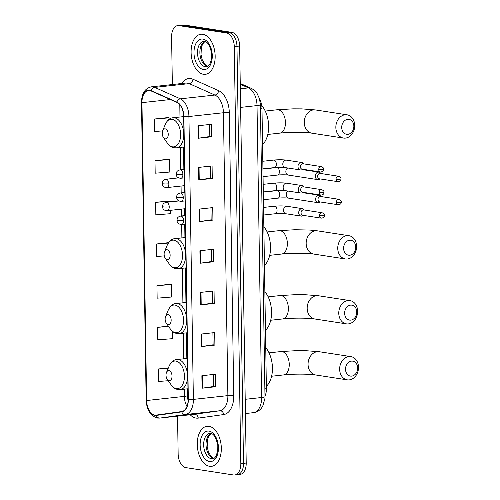 <?xml version="1.0" encoding="UTF-8"?>
<svg xmlns="http://www.w3.org/2000/svg" width="500" height="500" viewBox="0 0 500 500"><rect width="100%" height="100%" fill="white"/><g stroke="black" fill="none" stroke-linecap="round" stroke-linejoin="round"><path stroke-width="0.75" d="M259.662 99.3A12.6 7.444 83.8 0 1 261.981 108.444L266.388 388.713A12.6 7.444 83.8 0 1 264.981 396.025M236.188 474.675A12.6 7.444 -96.2 0 0 237.362 474.706L240.056 474.412A12.6 7.444 -96.2 0 0 246.213 463.044L239.656 46.031A12.6 7.444 -96.2 0 0 231.944 32.375L184.306 25.025A12.6 7.444 -96.2 0 0 183.137 25L180.438 25.294A12.6 7.444 -96.2 0 1 181.612 25.325A12.6 7.444 -96.2 0 0 180.438 25.294L177.744 25.587A12.6 7.444 -96.2 0 0 171.594 36.956L172.344 84.537M237.362 474.706A12.6 7.444 -96.2 0 0 243.512 463.338L236.962 46.325A12.6 7.444 -96.2 0 0 229.244 32.669L181.612 25.325L229.244 32.669A12.6 7.444 -96.2 0 1 236.962 46.325L243.512 463.338A12.6 7.444 -96.2 0 1 237.362 474.706L234.669 475A12.6 7.444 -96.2 0 0 240.819 463.638L234.269 46.619A12.6 7.444 -96.2 0 0 226.55 32.962L178.919 25.619A12.6 7.444 -96.2 0 0 177.744 25.587M209.6 466.3A20.162 11.906 -96.2 0 0 211.481 466.344A20.162 11.906 -96.2 0 0 221.256 446.587A20.162 11.906 -96.2 0 0 208.969 426.306A20.162 11.906 -96.2 0 0 207.094 426.262A20.162 11.906 -96.2 0 0 197.312 446.025A20.162 11.906 -96.2 0 0 209.6 466.3A20.162 11.906 -96.2 0 0 211.481 466.344A20.162 11.906 -96.2 0 0 221.256 446.587A20.162 11.906 -96.2 0 0 208.969 426.306A20.162 11.906 -96.2 0 0 207.094 426.262A20.162 11.906 -96.2 0 0 197.312 446.025A20.162 11.906 -96.2 0 0 209.6 466.3M203.444 74.281A20.162 11.906 -96.2 0 0 205.319 74.325A20.162 11.906 -96.2 0 0 215.1 54.569A20.162 11.906 -96.2 0 0 202.812 34.288A20.162 11.906 -96.2 0 0 200.938 34.244A20.162 11.906 -96.2 0 0 191.156 54.006A20.162 11.906 -96.2 0 0 203.444 74.281A20.162 11.906 -96.2 0 0 205.319 74.325A20.162 11.906 -96.2 0 0 215.1 54.569A20.162 11.906 -96.2 0 0 202.812 34.288A20.162 11.906 -96.2 0 0 200.938 34.244A20.162 11.906 -96.2 0 0 191.156 54.006A20.162 11.906 -96.2 0 0 203.444 74.281M154.869 415.087A13.438 7.938 83.8 0 1 146.631 400.519L141.956 102.65A13.438 7.938 83.8 0 1 148.512 90.525A13.438 7.938 83.8 0 1 151.163 90.975L176.85 102.413A13.438 7.938 83.8 0 1 183.688 116.562L188.131 399.444A13.438 7.938 83.8 0 1 181.706 411.55L156.256 415.094A13.438 7.938 83.8 0 1 156.119 415.112A13.438 7.938 83.8 0 1 154.869 415.087M154.869 415.419A13.775 8.137 -96.2 0 0 156.294 415.431L181.75 411.881A13.775 8.137 -96.2 0 0 188.331 399.475L183.888 116.594A13.775 8.137 -96.2 0 0 176.881 102.088L151.194 90.65A13.775 8.137 -96.2 0 0 141.756 102.619L146.431 400.487A13.775 8.137 -96.2 0 0 154.869 415.419M167.806 117.606L154.331 119.031L154.525 131.531L162.6 130.894M168.463 159.262L154.981 160.694L155.181 173.188L169.819 172.037L169.619 159.537L168.325 159.231M169.112 200.925L155.638 202.35L155.831 214.85L170.475 213.694L170.419 210.325M170.425 284.244L156.944 285.669L157.144 298.169L171.781 297.013L171.588 284.519L170.287 284.212M177.55 416.15L178.144 453.969A12.6 7.444 -96.2 0 0 185.863 467.625L233.494 474.975A12.6 7.444 -96.2 0 0 234.669 475M198.606 167.419L212.081 165.944L212.275 178.444L198.8 179.919L198.606 167.419M197.95 125.763L211.425 124.288L211.625 136.781L198.144 138.256L197.95 125.763M200.569 292.4L214.044 290.925L214.244 303.419L200.763 304.894L200.569 292.4M201.225 334.056L214.7 332.581L214.894 345.081L201.419 346.556L201.225 334.056M201.875 375.719L215.356 374.244L215.55 386.744L202.075 388.212L201.875 375.719M199.256 209.081L212.738 207.606L212.931 220.1L199.456 221.575L199.256 209.081M199.913 250.738L213.388 249.262L213.588 261.762L200.113 263.238L199.913 250.738M168.356 326.15L157.6 327.331L157.8 339.825L172.438 338.675L172.319 331.213M168.388 367.881L158.256 368.988L158.45 381.488L168.238 380.719M168.612 242.662L156.294 244.013L156.488 256.506L164.3 255.894M213.588 261.762L211.788 261.488L200.55 263.181A3.362 0.425 179.1 0 1 200.113 263.238M212.931 220.1L211.137 219.825M210.944 207.8L211.137 219.844L199.894 221.519A3.362 0.425 179.1 0 1 199.456 221.575M215.55 386.744L213.75 386.463L202.512 388.156A3.362 0.425 179.1 0 1 202.075 388.212M214.894 345.081L213.1 344.806L201.856 346.5A3.362 0.425 179.1 0 1 201.419 346.556M214.244 303.419L212.444 303.144L201.2 304.837A3.362 0.425 179.1 0 1 200.763 304.894M211.625 136.781L209.825 136.506M209.638 124.481L209.825 136.525L198.581 138.2A3.362 0.425 179.1 0 1 198.144 138.256M212.275 178.444L210.481 178.162M210.294 166.137L210.481 178.181L199.237 179.862A3.362 0.425 179.1 0 1 198.8 179.919M156.294 244.013L168.344 243.062M156.944 285.669L171.588 284.519M157.6 327.331L168.575 326.463M158.256 368.988L168.256 368.2M155.638 202.35L170.275 201.2L170.287 201.894M170.275 201.2L168.981 200.894M154.981 160.694L169.619 159.537M154.331 119.031L168.969 117.875L168.988 119.4M168.969 117.875L167.669 117.575M211.6 249.462L211.788 261.5M212.256 291.119L212.444 303.163M212.913 332.781L213.1 344.825M213.562 374.438L213.75 386.481M357.644 367.95A7.562 6.025 98.8 0 0 351.463 361.119A7.562 6.025 98.8 0 0 345.519 369.281A7.562 6.025 98.8 0 0 351.7 376.112A7.562 6.025 98.8 0 0 357.644 367.95M339.644 369.263A11.762 9.375 -81.2 0 1 350.869 356.606A11.762 9.375 -81.2 0 1 358.506 367.194A11.762 9.375 -81.2 0 1 347.281 379.85A11.762 9.375 -81.2 0 1 339.644 369.263M168.95 370.637A5.038 2.975 -96.2 0 0 166.488 372.456A5.038 2.975 -96.2 0 0 167.231 379.288A5.038 2.975 -96.2 0 0 169.106 380.631A5.038 2.975 -96.2 0 0 172.031 376.1A5.038 2.975 -96.2 0 0 168.95 370.637M266.35 386.306A23.1 13.644 -96.2 0 0 265.744 347.638M356.769 311.962A7.562 6.025 98.8 0 0 350.588 305.125A7.562 6.025 98.8 0 0 344.637 313.288A7.562 6.025 98.8 0 0 350.819 320.125A7.562 6.025 98.8 0 0 356.769 311.962M338.762 313.269A11.762 9.375 -81.2 0 1 349.988 300.613A11.762 9.375 -81.2 0 1 357.631 311.206A11.762 9.375 -81.2 0 1 346.4 323.862A11.762 9.375 -81.2 0 1 338.762 313.269M168.069 314.644A5.038 2.975 -96.2 0 0 165.606 316.469A5.038 2.975 -96.2 0 0 166.356 323.294A5.038 2.975 -96.2 0 0 168.225 324.644A5.038 2.975 -96.2 0 0 171.156 320.106A5.038 2.975 -96.2 0 0 168.069 314.644M265.469 330.312A23.1 13.644 -96.2 0 0 264.862 291.644M355.75 247.056A7.562 6.025 98.8 0 0 349.562 240.219A7.562 6.025 98.8 0 0 343.619 248.381A7.562 6.025 98.8 0 0 349.8 255.219A7.562 6.025 98.8 0 0 355.75 247.056M337.744 248.363A11.762 9.375 -81.2 0 1 348.969 235.706A11.762 9.375 -81.2 0 1 356.613 246.3A11.762 9.375 -81.2 0 1 345.381 258.956A11.762 9.375 -81.2 0 1 337.744 248.363M167.05 249.737A5.038 2.975 -96.2 0 0 164.587 251.562A5.038 2.975 -96.2 0 0 165.331 258.387A5.038 2.975 -96.2 0 0 167.206 259.738A5.038 2.975 -96.2 0 0 170.138 255.2A5.038 2.975 -96.2 0 0 167.05 249.737M264.45 265.406A23.1 13.644 -96.2 0 0 263.844 226.737M353.85 126.156A7.562 6.025 98.8 0 0 347.669 119.325A7.562 6.025 98.8 0 0 341.719 127.487A7.562 6.025 98.8 0 0 347.9 134.319A7.562 6.025 98.8 0 0 353.85 126.156M335.844 127.469A11.762 9.375 -81.2 0 1 347.069 114.812A11.762 9.375 -81.2 0 1 354.712 125.406A11.762 9.375 -81.2 0 1 343.481 138.056A11.762 9.375 -81.2 0 1 335.844 127.469M165.15 128.844A5.038 2.975 -96.2 0 0 162.688 130.662A5.038 2.975 -96.2 0 0 163.438 137.494A5.038 2.975 -96.2 0 0 165.306 138.844A5.038 2.975 -96.2 0 0 168.238 134.306A5.038 2.975 -96.2 0 0 165.15 128.844M262.55 144.512A23.1 13.644 -96.2 0 0 261.75 105.612M321.244 196.594L320.8 196.094A3.781 3.013 98.8 0 0 319.256 195.225A3.781 3.013 98.8 0 0 318.619 195.212A3.781 3.013 98.8 0 0 315.65 199.294A3.781 3.013 98.8 0 0 318.1 202.7A3.781 3.013 98.8 0 0 318.738 202.712A3.781 3.013 98.8 0 0 319.837 202.338L320.412 201.994M336.394 202.269A2.731 2.175 98.8 0 1 339 199.331L320.6 196.494A2.731 2.175 98.8 0 0 320.144 196.488A2.731 2.175 98.8 0 0 317.994 199.431A2.731 2.175 98.8 0 0 319.769 201.894L338.169 204.731C340.375 204.519 341.425 203.6 341.312 201.988A2.731 0.344 -0.9 0 1 340.213 202.281A2.731 0.344 179.1 0 1 336.394 202.269A2.731 2.175 98.8 0 0 338.169 204.731M320.881 173.512L320.438 173.012A3.781 3.013 98.8 0 0 318.894 172.144A3.781 3.013 98.8 0 0 318.256 172.131A3.781 3.013 98.8 0 0 315.287 176.213A3.781 3.013 98.8 0 0 317.738 179.619A3.781 3.013 98.8 0 0 318.375 179.631A3.781 3.013 98.8 0 0 319.475 179.256L320.05 178.912M336.031 179.194A2.731 2.175 98.8 0 1 338.638 176.256L320.238 173.419A2.731 2.175 98.8 0 0 319.781 173.406A2.731 2.175 98.8 0 0 317.631 176.356A2.731 2.175 98.8 0 0 319.406 178.812L337.806 181.65C340.012 181.438 341.062 180.525 340.95 178.912A2.731 0.344 -0.9 0 1 339.85 179.206A2.731 0.344 179.1 0 1 336.031 179.194A2.731 2.175 98.8 0 0 337.806 181.65M304.312 210.006L303.863 209.506A3.781 3.013 98.8 0 0 302.319 208.637A3.781 3.013 98.8 0 0 301.688 208.625A3.781 3.013 98.8 0 0 298.725 212.312A3.781 3.013 98.8 0 0 301.169 216.112A3.781 3.013 98.8 0 0 301.806 216.125A3.781 3.013 98.8 0 0 302.9 215.75L303.475 215.406M319.462 215.681A2.731 2.175 98.8 0 1 322.069 212.744L303.663 209.906A2.731 2.175 98.8 0 0 303.206 209.9A2.731 2.175 98.8 0 0 301.056 212.844A2.731 2.175 98.8 0 0 302.831 215.306L321.231 218.144C323.444 217.931 324.494 217.013 324.381 215.4A2.731 0.344 -0.9 0 1 323.281 215.694A2.731 0.344 179.1 0 1 319.462 215.681A2.731 2.175 98.8 0 0 321.231 218.144M303.95 186.925L303.5 186.425A3.781 3.013 98.8 0 0 301.956 185.556A3.781 3.013 98.8 0 0 301.325 185.544A3.781 3.013 98.8 0 0 298.363 189.231A3.781 3.013 98.8 0 0 300.806 193.031A3.781 3.013 98.8 0 0 301.444 193.044A3.781 3.013 98.8 0 0 302.538 192.669L303.113 192.325M319.1 192.606A2.731 2.175 98.8 0 1 321.706 189.669L303.3 186.831A2.731 2.175 98.8 0 0 302.844 186.819A2.731 2.175 98.8 0 0 300.694 189.769A2.731 2.175 98.8 0 0 302.469 192.225L320.869 195.062C323.081 194.85 324.131 193.938 324.019 192.325A2.731 0.344 -0.9 0 1 322.919 192.619A2.731 0.344 179.1 0 1 319.1 192.606A2.731 2.175 98.8 0 0 320.869 195.062M303.587 163.85L303.137 163.35A3.781 3.013 98.8 0 0 301.594 162.481A3.781 3.013 98.8 0 0 300.963 162.469A3.781 3.013 98.8 0 0 298 166.15A3.781 3.013 98.8 0 0 300.444 169.95A3.781 3.013 98.8 0 0 301.081 169.963A3.781 3.013 98.8 0 0 302.175 169.587L302.75 169.244M318.738 169.525A2.731 2.175 98.8 0 1 321.344 166.588L302.938 163.75A2.731 2.175 98.8 0 0 302.481 163.738A2.731 2.175 98.8 0 0 300.331 166.688A2.731 2.175 98.8 0 0 302.106 169.144L320.506 171.981C322.719 171.769 323.769 170.856 323.656 169.244A2.731 0.344 -0.9 0 1 322.556 169.537A2.731 0.344 179.1 0 1 318.738 169.525A2.731 2.175 98.8 0 0 320.506 171.981M264.869 388.875L266.388 388.713M260.462 108.612L261.981 108.444M246.213 463.044L240.819 463.638M184.306 25.025L178.919 25.619M231.944 32.375L226.55 32.962M239.656 46.031L234.269 46.619M253.738 412.631A8.4 6.775 -97.9 0 1 253.575 412.656A16.8 9.925 -96.2 0 0 261.606 397.519L257.019 105.594A16.8 9.925 -96.2 0 0 248.475 87.906A8.4 6.406 -66 0 1 251.15 88.3C255.269 90.381 256.719 92.95 257.075 93.462L259.525 98.812L260.4 104.688L264.988 396.613L264.944 398.387L262.731 406.213L261.5 408.044C259.475 410.6 256.887 412.131 253.738 412.631L245.431 413.544M264.988 396.613A8.4 1.062 179.1 0 1 261.606 397.519L245.206 399.312M240.256 84.25L248.475 87.906L240.331 88.794M260.4 104.688A8.4 1.062 179.1 0 1 257.019 105.594L240.625 107.387M146.631 400.519L184.369 396.388A13.438 7.938 -96.2 0 0 186.994 406.394M181.856 83.5A21 12.4 83.8 0 1 190.756 78.562A21 12.4 83.8 0 1 192.938 79.212L218.625 90.65A21 12.4 83.8 0 1 229.306 112.762L233.75 395.644A21 12.4 83.8 0 1 223.713 414.556L198.263 418.106A21 12.4 83.8 0 1 190.188 414.769M151.194 90.65A4.2 3.206 -66 0 1 154.694 87.394L189.194 83.619A16.8 9.925 -96.2 0 0 187.45 83.094A16.8 9.925 -96.2 0 0 185.888 83.056L151.381 86.831A16.8 9.925 83.8 0 1 154.694 87.394L180.381 98.825A16.8 9.925 83.8 0 1 188.931 116.519L193.375 399.4A4.2 0.531 179.1 0 1 188.331 399.475M233.75 395.644A4.2 0.531 179.1 0 0 227.875 395.625L193.375 399.4A16.8 9.925 83.8 0 1 185.344 414.531L159.887 418.081A16.8 9.925 83.8 0 1 159.719 418.1L194.219 414.325A16.8 9.925 -96.2 0 0 194.387 414.306L219.844 410.756A16.8 9.925 -96.2 0 0 227.875 395.625L223.431 112.744A16.8 9.925 -96.2 0 0 214.887 95.05L189.194 83.619A4.2 3.206 114 0 0 192.938 79.212M156.294 415.431A4.2 3.388 -97.9 0 0 159.887 418.081L194.387 414.306A4.2 3.388 82.1 0 1 198.263 418.106M183.888 116.594A4.2 0.531 -0.9 0 0 188.931 116.519L223.431 112.744A4.2 0.531 179.1 0 1 229.306 112.762M176.881 102.088A4.2 3.206 -66 0 1 180.381 98.825L214.887 95.05A4.2 3.206 114 0 0 218.625 90.65M223.713 414.556A4.2 3.388 82.1 0 0 219.844 410.756L185.344 414.531A4.2 3.388 -97.9 0 1 181.75 411.881M141.756 102.619A4.2 0.531 179.1 0 1 141.494 102.438L146.169 400.306A4.2 0.531 -0.9 0 0 146.431 400.487M141.956 102.65L170.4 99.537M179.788 104.731L179.981 117.019M180.456 147.387L180.812 169.812M181.062 186.044L181.175 192.894M181.425 209.125L181.537 215.975M181.669 224.412L181.881 237.913M182.356 268.281L182.9 302.819M183.375 333.188L183.781 358.806M184.256 389.175L184.369 396.388A7.562 0.956 179.1 0 0 187.413 395.575L188.088 401.219M200.35 250.688L200.55 263.181M201.006 292.35L201.2 304.837M201.663 334.012L201.856 346.5M202.312 375.669L202.512 388.156M199.694 209.031L199.894 221.519M199.044 167.369L199.237 179.862M198.388 125.712L198.581 138.2M210.987 433.438A12.8 7.562 -96.2 0 0 206.15 446.644A12.8 7.562 -96.2 0 0 213.725 458.5M211.506 458.781A12.8 7.562 -96.2 0 0 212.7 458.806C213.725 458.875 214.887 457.894 216.181 455.863L217.763 450.613L217.812 445.538C216.194 437.794 213.819 433.744 210.681 433.375L209.913 433.356A12.8 7.562 -96.2 0 0 203.706 445.906A12.8 7.562 -96.2 0 0 211.506 458.781M209.044 431.106A15.319 9.05 -96.2 0 0 200.138 444.894A15.319 9.05 -96.2 0 0 209.525 461.5A15.319 9.05 -96.2 0 0 218.431 447.713A15.319 9.05 -96.2 0 0 209.044 431.106M308.056 364.387A11.762 9.375 98.8 0 0 315.694 374.981C309.594 373.919 292.925 373.806 283.512 374.938A11.762 6.944 83.8 0 0 289.25 364.331A11.762 6.944 83.8 0 0 282.05 351.581A11.762 6.944 83.8 0 0 280.95 351.556L296.994 350.631L305.487 350.669L319.281 351.731A11.762 9.375 98.8 0 0 308.056 364.387M167.231 379.288L171.188 384.919A13.887 8.206 -96.2 0 0 176.344 388.638A13.887 8.206 -96.2 0 0 184.419 376.138A13.887 8.206 -96.2 0 0 175.906 361.081A13.887 8.206 -96.2 0 0 169.125 366.1L166.488 372.456M187.963 388.775L180.15 389.625A15.119 8.931 -96.2 0 0 187.488 374.806A15.119 8.931 -96.2 0 0 178.269 359.6A15.119 8.931 -96.2 0 0 176.863 359.569C173.881 359.619 171.3 361.794 169.125 366.1M307.175 308.4A11.762 9.375 98.8 0 0 314.812 318.988C308.712 317.925 292.05 317.819 282.631 318.95A11.762 6.944 83.8 0 0 288.369 308.337A11.762 6.944 83.8 0 0 281.169 295.594A11.762 6.944 83.8 0 0 280.069 295.569L296.119 294.637L304.613 294.675L318.4 295.744A11.762 9.375 98.8 0 0 307.175 308.4M166.356 323.294L170.306 328.931A13.887 8.206 -96.2 0 0 175.463 332.644A13.887 8.206 -96.2 0 0 183.538 320.144A13.887 8.206 -96.2 0 0 175.031 305.087A13.887 8.206 -96.2 0 0 168.25 310.113L165.606 316.469M187.087 332.781L179.275 333.638A15.119 8.931 -96.2 0 0 186.606 318.819A15.119 8.931 -96.2 0 0 177.394 303.606A15.119 8.931 -96.2 0 0 175.981 303.575C173 303.625 170.425 305.806 168.25 310.113M306.156 243.494A11.762 9.375 98.8 0 0 313.794 254.081C307.694 253.019 291.025 252.913 281.613 254.044A11.762 6.944 83.8 0 0 287.35 243.431A11.762 6.944 83.8 0 0 280.15 230.688A11.762 6.944 83.8 0 0 279.05 230.662L295.1 229.731L309.931 230.062L317.381 230.837A11.762 9.375 98.8 0 0 306.156 243.494M165.331 258.387L169.288 264.025A13.887 8.206 -96.2 0 0 174.444 267.738A13.887 8.206 -96.2 0 0 182.519 255.238A13.887 8.206 -96.2 0 0 174.006 240.181A13.887 8.206 -96.2 0 0 167.225 245.206L164.587 251.562M186.062 267.875L178.25 268.731A15.119 8.931 -96.2 0 0 185.588 253.912A15.119 8.931 -96.2 0 0 176.375 238.7A15.119 8.931 -96.2 0 0 174.963 238.669C171.981 238.719 169.406 240.9 167.225 245.206M304.256 122.594A11.762 9.375 98.8 0 0 311.894 133.188C305.794 132.125 289.131 132.012 279.713 133.144A11.762 6.944 83.8 0 0 285.45 122.537A11.762 6.944 83.8 0 0 278.25 109.794A11.762 6.944 83.8 0 0 277.15 109.763L293.2 108.837L301.694 108.875L315.481 109.944A11.762 9.375 98.8 0 0 304.256 122.594M163.438 137.494L167.387 143.125A13.887 8.206 -96.2 0 0 172.544 146.844A13.887 8.206 -96.2 0 0 180.619 134.344A13.887 8.206 -96.2 0 0 172.113 119.288A13.887 8.206 -96.2 0 0 165.331 124.306L162.688 130.662M184.169 146.981L176.356 147.838A15.119 8.931 -96.2 0 0 183.688 133.012A15.119 8.931 -96.2 0 0 174.475 117.806A15.119 8.931 -96.2 0 0 173.062 117.775C170.081 117.825 167.506 120 165.331 124.306M204.825 41.419A12.8 7.562 -96.2 0 0 199.994 54.631A12.8 7.562 -96.2 0 0 207.569 66.481M205.35 66.762A12.8 7.562 -96.2 0 0 206.544 66.794C207.569 66.856 208.725 65.875 210.019 63.844L211.606 58.6L211.656 53.525C210.037 45.781 207.662 41.725 204.525 41.356L203.756 41.337A12.8 7.562 -96.2 0 0 197.544 53.888A12.8 7.562 -96.2 0 0 205.35 66.762M202.887 39.087A15.319 9.05 -96.2 0 0 193.981 52.875A15.319 9.05 -96.2 0 0 203.369 69.481A15.319 9.05 -96.2 0 0 212.275 55.7A15.319 9.05 -96.2 0 0 202.887 39.087M166.781 210.675A4.2 2.481 -96.2 0 0 167.175 210.681C162.069 210.381 162.869 207.081 162.519 206.575A4.2 0.531 -0.9 0 0 163.35 206.875A4.2 0.531 179.1 0 0 169.225 206.894A4.2 2.481 -96.2 0 0 166.65 202.344A4.2 2.481 -96.2 0 0 166.262 202.331L178.944 200.944M185.138 208.719L167.175 210.681A4.2 2.481 -96.2 0 0 169.225 206.894M263.419 199.731L277.906 198.144A3.781 2.231 -96.2 0 0 279.75 194.969A3.781 2.231 -96.2 0 0 277.438 190.637A3.781 2.231 -96.2 0 0 277.081 190.631L263.3 192.138M288.062 191.062A3.781 3.013 98.8 0 0 286.212 194.756A3.781 3.013 98.8 0 0 286.225 194.988A3.781 3.013 98.8 0 0 288.669 198.156L318.1 202.7M166.419 187.594A4.2 2.481 -96.2 0 0 166.812 187.6C161.706 187.306 162.506 184 162.156 183.494A4.2 0.531 -0.9 0 0 162.987 183.794A4.2 0.531 179.1 0 0 168.863 183.812A4.2 2.481 -96.2 0 0 166.287 179.262A4.2 2.481 -96.2 0 0 165.894 179.25L178.581 177.862M184.775 185.637L166.812 187.6A4.2 2.481 -96.2 0 0 168.863 183.812M263.056 176.65L277.544 175.062A3.781 2.231 -96.2 0 0 279.387 171.887A3.781 2.231 -96.2 0 0 277.075 167.556A3.781 2.231 -96.2 0 0 276.719 167.55L262.938 169.056M287.7 167.987A3.781 3.013 98.8 0 0 285.85 171.675A3.781 3.013 98.8 0 0 285.863 171.912A3.781 3.013 98.8 0 0 288.306 175.081L317.738 179.619M181.2 224.406A4.2 2.481 -96.2 0 0 181.594 224.419C176.494 224.119 177.288 220.812 176.938 220.306A4.2 0.531 -0.9 0 0 177.769 220.613A4.2 0.531 179.1 0 0 183.644 220.631A4.2 2.481 -96.2 0 0 181.069 216.075A4.2 2.481 -96.2 0 0 180.681 216.069L185.244 215.569M185.375 224.006L181.594 224.419A4.2 2.481 -96.2 0 0 183.644 220.631M263.656 215.019L275.212 213.75A3.781 2.231 -96.2 0 0 277.056 210.575A3.781 2.231 -96.2 0 0 274.744 206.244A3.781 2.231 -96.2 0 0 274.387 206.238L263.538 207.425M274.387 206.238C279.037 205.8 283.288 205.819 287.131 206.294A3.781 3.013 98.8 0 0 286.494 206.281A3.781 3.013 98.8 0 0 283.531 210.6A3.781 3.013 98.8 0 0 285.975 213.769L301.169 216.112M180.837 201.331A4.2 2.481 -96.2 0 0 181.231 201.337C176.131 201.038 176.925 197.738 176.575 197.231A4.2 0.531 -0.9 0 0 177.406 197.531A4.2 0.531 179.1 0 0 183.281 197.55A4.2 2.481 -96.2 0 0 180.706 193A4.2 2.481 -96.2 0 0 180.319 192.987L184.881 192.488M185.012 200.925L181.231 201.337A4.2 2.481 -96.2 0 0 183.281 197.55M263.294 191.938L274.85 190.675A3.781 2.231 -96.2 0 0 276.694 187.5A3.781 2.231 -96.2 0 0 274.381 183.169A3.781 2.231 -96.2 0 0 274.025 183.156L263.175 184.344M274.025 183.156C278.675 182.719 282.925 182.738 286.769 183.219A3.781 3.013 98.8 0 0 286.131 183.2A3.781 3.013 98.8 0 0 283.169 187.519A3.781 3.013 98.8 0 0 285.613 190.688L300.806 193.031M180.475 178.25A4.2 2.481 -96.2 0 0 180.869 178.256C175.769 177.963 176.562 174.656 176.213 174.15A4.2 0.531 -0.9 0 0 177.044 174.45A4.2 0.531 179.1 0 0 182.919 174.469A4.2 2.481 -96.2 0 0 180.344 169.919A4.2 2.481 -96.2 0 0 179.956 169.906L184.519 169.412M184.65 177.844L180.869 178.256A4.2 2.481 -96.2 0 0 182.919 174.469M262.931 168.856L274.488 167.594A3.781 2.231 -96.2 0 0 276.331 164.419A3.781 2.231 -96.2 0 0 274.019 160.087A3.781 2.231 -96.2 0 0 273.663 160.081L262.812 161.262M273.663 160.081C278.312 159.637 282.562 159.656 286.406 160.138A3.781 3.013 98.8 0 0 285.769 160.125A3.781 3.013 98.8 0 0 282.806 164.438A3.781 3.013 98.8 0 0 285.25 167.606L300.444 169.95M240.244 83.45L251.15 88.3M146.169 400.306C146.762 410.1 150.519 416.012 157.45 418.05L159.719 418.1M151.381 86.831C144.969 88.312 141.669 93.513 141.494 102.438M182.95 111.175L183.038 116.681M183.512 147.05L183.863 169.481M184.119 185.706L184.225 192.562M184.481 208.787L184.587 215.637M184.719 224.075L184.931 237.581M185.413 267.95L185.956 302.488M186.431 332.856L186.831 358.475M187.312 388.844L187.413 395.575M211.119 433.475L208.812 436.006L207.531 439.475L207.175 446.525L208.325 451.606L211.006 456.406L213.85 458.431M319.281 351.731L350.869 356.606M269.037 352.863L280.95 351.556M180.15 389.625L178.038 389.581C175.906 388.669 175.837 390.194 171.188 384.919M187.488 358.406L176.863 359.569M315.694 374.981L347.281 379.85M271.6 376.244L283.512 374.938M318.4 295.744L349.988 300.613M268.163 296.869L280.069 295.569M179.275 333.638L177.156 333.587C175.025 332.681 174.956 334.206 170.306 328.931M186.606 302.413L175.981 303.575M314.812 318.988L346.4 323.862M270.719 320.25L282.631 318.95M317.381 230.837L348.969 235.706M267.144 231.962L279.05 230.662M178.25 268.731L176.137 268.681C174.006 267.775 173.938 269.3 169.288 264.025M185.588 237.506L174.963 238.669M313.794 254.081L345.381 258.956M269.7 255.344L281.613 254.044M315.481 109.944L347.069 114.812M265.244 111.069L277.15 109.763M176.356 147.838L174.237 147.787C172.106 146.875 172.037 148.4 167.387 143.125M183.688 116.613L173.062 117.775M311.894 133.188L343.481 138.056M267.8 134.45L279.713 133.144M204.963 41.456L202.656 43.994L201.375 47.456L201.019 54.506L202.169 59.588L204.844 64.388L207.694 66.419M277.906 198.144C282.044 197.781 285.631 197.787 288.669 198.156M302.562 192.65L319.256 195.225M279.969 190.4L277.081 190.631M162.519 206.575C162.869 205.225 162.35 203.375 166.262 202.331M339 199.331C340.75 200.106 341.519 200.987 341.312 201.988M277.544 175.062C281.681 174.706 285.269 174.706 288.306 175.081M302.2 169.575L318.894 172.144M279.606 167.325L276.719 167.55M162.156 183.494C162.506 182.144 161.988 180.294 165.894 179.25M338.638 176.256C340.387 177.025 341.156 177.913 340.95 178.912M275.212 213.75C279.35 213.394 282.938 213.394 285.975 213.769M287.131 206.294L302.319 208.637M322.069 212.744C323.812 213.519 324.588 214.4 324.381 215.4M176.938 220.306C177.294 218.956 176.769 217.113 180.681 216.069M274.85 190.675C278.988 190.312 282.575 190.319 285.613 190.688M286.769 183.219L301.956 185.556M321.706 189.669C323.45 190.438 324.225 191.325 324.019 192.325M176.575 197.231C176.931 195.881 176.406 194.031 180.319 192.987M274.488 167.594C278.625 167.231 282.213 167.237 285.25 167.606M286.406 160.138L301.594 162.481M321.344 166.588C323.088 167.356 323.862 168.244 323.656 169.244M176.213 174.15C176.562 172.8 176.044 170.95 179.956 169.906"/></g></svg>
